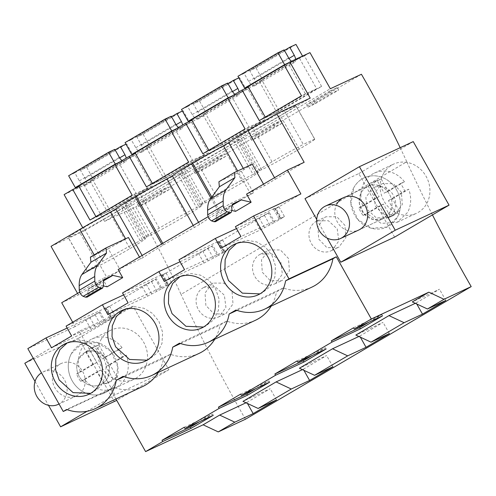 <?xml version="1.0" encoding="UTF-8"?>
<svg xmlns="http://www.w3.org/2000/svg" width="496" height="496" viewBox="0 0 496 496"><rect width="100%" height="100%" fill="white"/><g stroke="black" fill="none" stroke-linecap="round" stroke-linejoin="round"><path stroke-width="0.37" stroke-dasharray="2.48 1.86" d="M274.53 177.68L275.392 179.205A42.935 1.6 150.6 0 0 264.442 185.777L246.568 194.11M275.392 179.205L304.16 162.304M263.525 184.146L264.442 185.777M235.575 211.352L231.012 203.248L253.481 192.777L241.31 171.17L243.976 169.607L243.276 168.367M208.109 216.709L231.012 203.248M79.682 292.156L102.585 278.696L107.148 286.8M105.673 308.487L109.616 306.175L115.177 316.039L111.234 318.358L105.673 308.487L106.683 308.016L112.245 317.886L105.58 321.805L100.018 311.934L75.132 326.554L72.701 322.239M106.683 308.016L156.457 278.777L162.018 288.647L168.683 284.729L163.122 274.865L212.889 245.625L218.451 255.49L225.116 251.571L219.561 241.707L269.328 212.468L274.889 222.332L281.554 218.42L275.993 208.549L300.88 193.93M432.444 214.898A686.941 298.958 -120.4 0 1 406.782 161.758L181.034 294.382A462.353 201.221 -120.4 0 0 135.675 206.888L104.582 221.377L330.324 88.753M400.185 147.684A462.353 201.221 -120.4 0 1 406.782 161.758M316.702 219.474L327.199 238.105M394.611 237.125L358.806 173.581L304.984 198.673M252.266 164.176A42.935 1.6 150.6 0 0 243.976 169.607M241.31 171.17L218.835 181.648M215.543 221.675L216.405 218.978L216.12 215.847L217.099 213.088L225.711 209.076L231.694 205.561M225.711 209.076L231.979 210.521M210.974 198.208L218.953 212.362A42.935 1.6 150.6 0 0 199.708 224.366L194.376 227.497A42.935 1.6 150.6 0 0 163.624 244.869A42.935 1.6 150.6 0 0 163.072 245.191A42.935 1.6 150.6 0 0 162.514 245.52A42.935 1.6 150.6 0 0 143.276 257.523L118.141 269.564M253.481 192.777L250.815 194.345A42.935 1.6 150.6 0 0 220.063 211.711L218.953 212.362M139.457 257.04L140.61 259.086M103.552 285.969L97.284 284.524L103.267 281.009M90.415 257.095L108.289 248.763L120.46 270.37L102.585 278.696M97.284 284.524L88.561 288.598L104.117 279.459M104.011 279.527L88.672 288.536L87.699 291.295L87.978 294.426L87.116 297.123M120.46 270.37A42.935 1.6 150.6 0 0 107.192 278.02L78.418 294.928L61.702 302.715M115.952 398.995L110.558 389.422L67.14 409.659M75.132 326.554L27.826 348.607M77.556 293.403L78.418 294.928M51.038 246.332L84.469 230.752L82.751 227.707M64.108 194.618L84.221 185.244L104.582 221.377M245.458 419.225A686.941 298.958 -120.4 0 1 181.034 294.382M115.041 394.841L79.236 331.297L133.064 306.206L168.869 369.749L115.041 394.841L87.048 411.283M67.183 328.054L85.523 319.505L99.008 312.406L104.569 322.276L105.58 321.805M100.018 311.934L99.008 312.406M111.234 318.358L112.245 317.886M51.547 347.801L91.084 329.375L104.569 322.276M115.177 316.039L71.653 335.99M123.622 294.897L141.961 286.353L155.446 279.248L161.008 289.118L162.018 288.647M156.457 278.777L155.446 279.248M109.616 306.175L66.098 326.12M163.122 274.865L162.111 275.336L167.673 285.2L171.616 282.887L128.092 302.833M167.673 285.2L168.683 284.729M107.985 314.644L147.523 296.217L161.008 289.118M162.111 275.336L166.055 273.017L160.71 275.509L162.068 274.536L122.531 292.962M180.06 261.745L198.4 253.196L211.879 246.09L217.44 255.961L218.451 255.49M212.889 245.625L211.879 246.09M219.561 241.707L218.55 242.178L224.105 252.042L228.055 249.73L184.531 269.675M224.105 252.042L225.116 251.571M164.418 281.492L203.955 263.06L217.44 255.961M218.55 242.178L222.493 239.859L217.143 242.352L218.507 241.378L178.969 259.811M236.493 228.588L254.832 220.038L268.317 212.939L273.879 222.803L274.889 222.332M269.328 212.468L268.317 212.939M275.993 208.549L274.982 209.021L280.544 218.891L284.487 216.572L240.963 236.524M280.544 218.891L281.554 218.42M220.856 248.335L260.394 229.908L273.879 222.803M274.982 209.021L278.926 206.702L273.581 209.194L274.939 208.227L235.402 226.653M211.959 283.675L205.028 293.055L205.865 305.418L214.024 313.956L225.01 313.931L226.133 313.342L232.996 303.974L232.054 291.636L223.956 283.098L213.082 283.086L211.959 283.675M381.269 184.208L382.391 183.619L393.266 183.632L401.363 192.169L402.306 204.507L395.442 213.869L394.32 214.458L383.334 214.483L375.174 205.952L374.337 193.583L381.269 184.208M268.398 250.517L269.52 249.928L280.395 249.941L288.492 258.478L289.435 270.822L282.571 280.184L281.449 280.773L270.456 280.798L262.303 272.261L261.466 259.898L268.398 250.517M324.837 217.36L325.953 216.771L336.834 216.783L344.925 225.327L345.873 237.665L339.004 247.027L337.888 247.616L326.895 247.64L318.736 239.103L317.899 226.74L324.837 217.36M361.417 74.264L135.675 206.888M329.921 90.954L337.286 87.519L338.687 90.012L331.322 93.446L307.997 107.148L306.59 104.656L329.921 90.954L331.322 93.446M337.286 87.519L313.956 101.227L306.59 104.656M257.517 134.379L250.151 137.814L251.559 140.306L258.924 136.871L282.255 123.169L280.848 120.677L257.517 134.379L258.924 136.871M250.151 137.814L273.482 124.105L280.848 120.677M201.085 167.536L193.719 170.971L195.12 173.464L202.486 170.029L225.816 156.321L224.415 153.834L201.085 167.536L202.486 170.029M193.719 170.971L217.05 157.263L224.415 153.834M144.646 200.694L137.28 204.129L138.688 206.621L146.053 203.186L169.384 189.478L167.977 186.986L144.646 200.694L146.053 203.186M137.28 204.129L160.611 190.421L167.977 186.986M84.221 185.244L92.888 180.153L110.087 210.682L152.303 185.876L135.104 155.353L149.321 147.002L135.476 153.45M309.963 52.619L304.414 55.887L321.613 86.409L279.397 111.209L262.198 80.687L247.975 89.038L265.174 119.567L222.958 144.367L205.759 113.844L191.537 122.196L208.742 152.725L166.526 177.525L149.321 147.002M304.414 55.887L284.295 65.261M84.469 230.752L310.211 98.127M284.369 110.769A31.484 1.172 150.6 0 0 253.103 128.173A31.484 1.172 150.6 0 0 237.578 138.148A31.484 1.172 150.6 0 0 240.566 137.051L242.829 135.997A31.484 1.172 150.6 0 0 280.29 115.5A31.484 1.172 150.6 0 0 295.814 105.524A31.484 1.172 150.6 0 0 295.684 105.493L284.369 110.769L303.323 144.41A31.484 1.172 -29.4 0 0 272.056 161.814L253.103 128.173M179.955 172.937L177.686 173.991A31.484 1.172 150.6 0 0 140.225 194.488A31.484 1.172 150.6 0 0 124.707 204.457A31.484 1.172 150.6 0 0 127.695 203.366L129.958 202.306A31.484 1.172 150.6 0 0 167.419 181.815A31.484 1.172 150.6 0 0 182.943 171.839A31.484 1.172 150.6 0 0 179.955 172.937L198.908 206.578L196.639 207.632L177.686 173.991M196.664 161.33A31.484 1.172 150.6 0 0 181.139 171.306A31.484 1.172 150.6 0 0 184.128 170.209L186.397 169.148A31.484 1.172 150.6 0 0 223.851 148.657A31.484 1.172 150.6 0 0 239.376 138.682A31.484 1.172 150.6 0 0 236.387 139.779L234.124 140.839A31.484 1.172 150.6 0 0 196.664 161.33L215.617 194.971A31.484 1.172 -29.4 0 1 253.078 174.474L234.124 140.839M110.98 214.966A31.484 1.172 150.6 0 0 126.505 204.997A31.484 1.172 150.6 0 0 123.516 206.094L121.247 207.148A31.484 1.172 150.6 0 0 83.793 227.645A31.484 1.172 150.6 0 0 68.268 237.615A31.484 1.172 150.6 0 0 68.398 237.646L79.713 232.376A31.484 1.172 150.6 0 0 110.98 214.966L129.94 248.608A31.484 1.172 -29.4 0 1 98.667 266.017L79.713 232.376M311.959 287.085A43.617 39.24 65 0 1 283.259 287.959L276.47 291.946A43.617 39.24 65 0 1 271.188 306.088M255.521 320.242A43.617 39.24 65 0 1 226.827 321.117L220.038 325.103A43.617 39.24 65 0 1 214.756 339.245M199.088 353.394A43.617 39.24 65 0 1 170.388 354.274L163.599 358.261A43.617 39.24 65 0 1 158.317 372.397M142.65 386.551A43.617 39.24 65 0 1 113.956 387.426L110.558 389.422M303.893 370.307L303.292 369.247L302.461 369.638M303.292 369.247L326.622 355.539L299.429 368.218M360.325 337.15L359.73 336.09L358.893 336.48M359.73 336.09L383.061 322.381L355.861 335.06M416.764 303.992L416.169 302.932L415.332 303.323M416.169 302.932L439.493 289.23L412.3 301.903M247.454 403.465L246.859 402.405L246.022 402.789M246.859 402.405L270.19 388.697L242.99 401.369M358.769 230.014L383.135 218.655A17.887 16.095 -115 0 0 389.937 212.201A17.887 16.095 -115 0 0 387.364 191.258A17.887 16.095 -115 0 0 368.02 186.229A17.887 16.095 -115 0 0 361.218 192.69A17.887 16.095 -115 0 0 363.791 213.633A17.887 16.095 -115 0 0 383.135 218.655L372.942 219.511L363.791 213.633L359.296 203.335L361.218 192.69A17.887 16.095 65 0 1 368.02 186.229A17.887 16.095 65 0 1 387.364 191.258A17.887 16.095 65 0 1 389.937 212.201L383.135 218.655L358.769 230.014A17.887 16.095 65 0 1 339.431 224.986A17.887 16.095 65 0 1 336.852 204.042M358.806 173.581L413.242 141.602M383.278 173.922A27.113 24.391 65 0 1 393.582 164.133A27.113 24.391 65 0 1 422.902 171.752A27.113 24.391 65 0 1 426.802 203.496A27.113 24.391 65 0 1 416.491 213.286A27.113 24.391 65 0 1 387.178 205.666A27.113 24.391 65 0 1 383.278 173.922M250.815 194.345L237.652 170.99M198.555 222.313L199.708 224.366M194.376 227.497L193.223 225.451M142.123 255.471L143.276 257.523M125.624 238.793L128.433 237.485M125.767 239.053A42.935 1.6 150.6 0 0 108.289 248.763M113.956 387.426L66.644 409.479M92.888 180.153L79.044 186.608M168.869 369.749L116.734 400.377M133.064 306.206L78.628 338.185L114.433 401.729M100.874 339.834A27.113 24.391 65 0 1 111.185 330.045A27.113 24.391 65 0 1 140.498 337.664A27.113 24.391 65 0 1 144.398 369.408A27.113 24.391 65 0 1 134.094 379.198A27.113 24.391 65 0 1 104.774 371.578A27.113 24.391 65 0 1 100.874 339.834M78.628 338.185L24.8 363.277M79.236 331.297L33.282 358.292M35.036 381.449L48.503 405.344M54.448 369.954A17.887 16.095 65 0 1 61.25 363.494A17.887 16.095 65 0 1 80.594 368.522A17.887 16.095 65 0 1 83.167 389.465A17.887 16.095 65 0 1 76.365 395.926A17.887 16.095 65 0 1 57.028 390.898A17.887 16.095 65 0 1 54.448 369.954M85.523 319.505L91.084 329.375M89.72 317.217L95.282 327.081M95.065 314.724L100.626 324.589M105.636 307.694L111.191 317.564M104.272 308.667L109.833 318.531M141.961 286.353L147.523 296.217M146.153 284.059L151.714 293.93M151.503 281.567L157.065 291.437M166.055 273.017L171.616 282.887M162.068 274.536L167.629 284.406M160.71 275.509L166.272 285.374M198.4 253.196L203.955 263.06M202.591 250.902L208.153 260.772M207.936 248.409L213.497 258.28M222.493 239.859L228.055 249.73M218.507 241.378L224.068 251.249M217.143 242.352L222.704 252.222M254.832 220.038L260.394 229.908M259.03 217.744L264.585 227.614M264.374 215.252L269.936 225.122M278.926 206.702L284.487 216.572M274.939 208.227L280.5 218.091M273.581 209.194L279.143 219.065M445.817 300.44L439.493 289.23M389.379 333.597L383.061 322.381M332.94 366.755L326.622 355.539M276.508 399.906L270.19 388.697M203.131 287.792L204.253 287.203L215.493 287.023L224.366 295.25L225.922 307.315L219.319 316.516A16.498 14.843 65 0 1 218.19 317.105A16.498 14.843 65 0 1 198.084 309.058A16.498 14.843 65 0 1 203.131 287.792M388.622 217.05L387.5 217.639L376.259 217.818L367.387 209.591L365.831 197.52L372.44 188.325A16.498 14.843 65 0 1 373.562 187.73A16.498 14.843 65 0 1 393.675 195.784A16.498 14.843 65 0 1 388.622 217.05M275.751 283.359A16.498 14.843 65 0 1 274.629 283.954A16.498 14.843 65 0 1 254.516 275.9A16.498 14.843 65 0 1 259.563 254.634L260.691 254.045L271.932 253.865L280.798 262.093L282.36 274.164L275.751 283.359M332.19 250.207A16.498 14.843 65 0 1 331.068 250.796A16.498 14.843 65 0 1 310.955 242.742A16.498 14.843 65 0 1 316.002 221.476L317.124 220.887L328.371 220.714L337.237 228.941L338.793 241.006L332.19 250.207M313.956 101.227L315.363 103.72L307.997 107.148M315.363 103.72L338.687 90.012M273.482 124.105L274.889 126.598L282.255 123.169M274.889 126.598L251.559 140.306M217.05 157.263L218.451 159.755L225.816 156.321M218.451 159.755L195.12 173.464M160.611 190.421L162.018 192.913L169.384 189.478M162.018 192.913L138.688 206.621M135.104 155.353L114.985 164.728M166.526 177.525L146.407 186.899M208.742 152.725L188.623 162.099M191.537 122.196L171.424 131.57M205.759 113.844L191.915 120.292M222.958 144.367L202.845 153.741M265.174 119.567L245.061 128.941M247.975 89.038L227.862 98.419M262.198 80.687L248.353 87.141M279.397 111.209L259.284 120.59M321.613 86.409L301.5 95.784M110.087 210.682L89.974 220.057M152.303 185.876L132.19 195.257M295.684 105.493L314.638 139.134A31.484 1.172 -29.4 0 1 314.768 139.165A31.484 1.172 -29.4 0 1 299.243 149.141A31.484 1.172 -29.4 0 1 261.789 169.638L259.52 170.692A31.484 1.172 -29.4 0 1 256.531 171.79A31.484 1.172 -29.4 0 1 272.056 161.814M299.243 149.141L280.29 115.5M314.638 139.134L303.323 144.41M198.908 206.578A31.484 1.172 -29.4 0 1 201.897 205.48A31.484 1.172 -29.4 0 1 186.372 215.456A31.484 1.172 -29.4 0 1 148.918 235.947L146.649 237.001A31.484 1.172 -29.4 0 1 143.66 238.099A31.484 1.172 -29.4 0 1 159.185 228.129A31.484 1.172 -29.4 0 1 196.639 207.632M159.185 228.129L140.225 194.488M186.372 215.456L167.419 181.815M253.078 174.474L255.341 173.42A31.484 1.172 -29.4 0 1 258.335 172.323A31.484 1.172 -29.4 0 1 242.811 182.299A31.484 1.172 -29.4 0 1 205.35 202.79L203.087 203.85A31.484 1.172 -29.4 0 1 200.099 204.947A31.484 1.172 -29.4 0 1 215.617 194.971M242.811 182.299L223.851 148.657M98.667 266.017L87.358 271.287A31.484 1.172 -29.4 0 1 87.222 271.256A31.484 1.172 -29.4 0 1 102.746 261.28A31.484 1.172 -29.4 0 1 140.207 240.789L142.47 239.735A31.484 1.172 -29.4 0 1 145.458 238.638A31.484 1.172 -29.4 0 1 129.94 248.608M102.746 261.28L83.793 227.645M87.358 271.287L68.398 237.646M124.081 376.681L163.599 358.261M170.388 354.274L123.076 376.321M180.519 343.523L220.038 325.103M226.827 321.117L179.515 343.164M236.958 310.366L276.47 291.946M283.259 287.959L235.953 310.012M259.929 293.886L261.931 293.068L270.091 286.663L274.871 277.059L275.478 265.893L271.808 255.043L265.36 247.101L256.841 241.974L247.411 240.362L238.353 242.476L236.437 243.486M203.496 327.044L205.499 326.225L213.652 319.815L218.432 310.217L219.046 299.051L215.369 288.201L208.928 280.259L200.409 275.131L190.979 273.513L181.914 275.633L179.998 276.644M90.619 393.353L92.622 392.534L100.781 386.13L105.561 376.532L106.169 365.366L102.498 354.516L96.05 346.568L87.532 341.446L78.101 339.828L69.043 341.949L67.127 342.953M147.058 360.195L149.06 359.377L157.213 352.972L162 343.375L162.607 332.208L158.931 321.358L152.489 313.41L143.97 308.289L134.54 306.671L125.482 308.791L123.566 309.795M240.659 394.103L268.987 380.897L256.029 388.511M268.987 380.897L269.694 382.143M297.098 360.945L325.426 347.739L312.468 355.353M325.426 347.739L326.126 348.986M353.53 327.788L381.864 314.582L368.906 322.195M381.864 314.582L382.565 315.828M184.227 427.254L212.555 414.055L199.597 421.668M212.555 414.055L213.255 415.301M353.815 187.655A27.113 24.391 65 0 1 364.12 177.866A27.113 24.391 65 0 1 393.44 185.485A27.113 24.391 65 0 1 397.339 217.229L387.029 227.013L371.585 228.315L357.715 219.399L350.901 203.794L353.815 187.655A27.113 24.391 -115 0 0 357.715 219.399A27.113 24.391 -115 0 0 387.029 227.019A27.113 24.391 -115 0 0 397.339 217.229A27.113 24.391 -115 0 0 393.44 185.485A27.113 24.391 -115 0 0 364.12 177.866A27.113 24.391 -115 0 0 353.815 187.655M71.412 353.567L81.722 343.784L97.166 342.488L111.03 351.397L117.85 367.003L114.936 383.141A27.113 24.391 65 0 1 104.625 392.931A27.113 24.391 65 0 1 75.311 385.311A27.113 24.391 65 0 1 71.412 353.567A27.113 24.391 -115 0 0 75.311 385.311A27.113 24.391 -115 0 0 104.625 392.931A27.113 24.391 -115 0 0 114.936 383.141A27.113 24.391 -115 0 0 111.036 351.397A27.113 24.391 -115 0 0 81.716 343.778A27.113 24.391 -115 0 0 71.412 353.567M78.814 358.596L85.616 352.148L95.809 351.286L104.954 357.163L109.455 367.462L107.533 378.113A17.887 16.095 65 0 1 100.731 384.567A17.887 16.095 65 0 1 81.387 379.545A17.887 16.095 65 0 1 78.814 358.596A17.887 16.095 -115 0 0 81.387 379.545A17.887 16.095 -115 0 0 100.731 384.567A17.887 16.095 -115 0 0 107.533 378.113A17.887 16.095 -115 0 0 104.96 357.163A17.887 16.095 -115 0 0 85.616 352.141A17.887 16.095 -115 0 0 78.814 358.596M237.944 76.285L244.131 73.402L248.651 81.418A7.155 3.112 59.6 0 0 254.789 85.734A7.155 3.112 59.6 0 0 254.293 78.79L249.773 70.773L255.961 67.89L262.632 79.726L259.228 81.307L276.712 112.332L265.49 117.558L265.23 117.093M248.651 81.418L288.641 57.927M254.293 78.79L288.963 58.423M291.45 61.256A7.155 3.112 59.6 0 0 294.785 62.236A7.155 3.112 59.6 0 0 295.622 59.309M249.773 70.773L284.413 50.418M255.961 67.89L295.957 44.392M302.541 56.079L299.224 57.815L316.702 88.834L305.486 94.06L288.021 63.073M262.632 79.726L302.622 56.228M259.228 81.307L299.224 57.815M276.712 112.332L316.702 88.834M265.49 117.558L305.486 94.06M244.131 73.402L284.127 49.904M181.505 109.442L187.693 106.559L192.212 114.576A7.155 3.112 59.6 0 0 198.35 118.891A7.155 3.112 59.6 0 0 197.854 111.947L193.341 103.931L199.522 101.041L206.193 112.883L202.796 114.464L220.274 145.483L209.058 150.716L208.791 150.251M192.212 114.576L232.209 91.078M197.854 111.947L232.525 91.58M234.875 94.296A7.155 3.112 59.6 0 0 238.347 95.393A7.155 3.112 59.6 0 0 239.078 91.822M193.341 103.931L227.98 83.576M238.836 77.866L239.518 77.55L245.297 87.804M199.522 101.041L239.518 77.55M245.638 88.406L246.19 89.385L242.792 90.966L260.27 121.991L249.048 127.218L231.589 96.224M206.193 112.883L246.19 89.385M202.796 114.464L242.792 90.966M220.274 145.483L260.27 121.991M209.058 150.716L249.048 127.218M187.693 106.559L227.689 83.061M125.073 142.6L131.26 139.717L135.774 147.734A7.155 3.112 59.6 0 0 141.918 152.043A7.155 3.112 59.6 0 0 141.422 145.105L136.902 137.082L143.09 134.199L149.761 146.035L146.357 147.622L163.835 178.641L152.619 183.873L152.359 183.402M135.774 147.734L175.77 124.236M141.422 145.105L176.086 124.738M178.436 127.453A7.155 3.112 59.6 0 0 181.914 128.551A7.155 3.112 59.6 0 0 182.646 124.98M136.902 137.082L171.542 116.734M182.398 111.023L183.086 110.701L188.864 120.962M143.09 134.199L183.086 110.701M189.199 121.563L189.751 122.543L186.353 124.124L203.831 155.143L192.615 160.375L175.15 129.382M149.761 146.035L189.751 122.543M146.357 147.622L186.353 124.124M163.835 178.641L203.831 155.143M152.619 183.873L192.615 160.375M131.26 139.717L171.25 116.219M68.634 175.758L74.822 172.868L79.341 180.891A7.155 3.112 59.6 0 0 85.479 185.2A7.155 3.112 59.6 0 0 84.983 178.256L80.464 170.24L86.651 167.357L93.322 179.192L89.925 180.78L107.403 211.798L96.181 217.025L95.92 216.56M79.341 180.891L119.331 157.393M84.983 178.256L119.654 157.889M122.004 160.605A7.155 3.112 59.6 0 0 125.476 161.702A7.155 3.112 59.6 0 0 126.207 158.137M80.464 170.24L115.103 149.891M125.959 144.181L126.647 143.859L132.426 154.113M86.651 167.357L126.647 143.859M132.767 154.715L133.319 155.694L129.915 157.282L147.393 188.3L136.177 193.533L118.718 162.539M93.322 179.192L133.319 155.694M89.925 180.78L129.915 157.282M107.403 211.798L147.393 188.3M96.181 217.025L136.177 193.533M74.822 172.868L114.818 149.377M400.483 183.588L404.451 181.741A27.113 24.391 -115 0 0 374.319 173.116A27.113 24.391 -115 0 0 364.014 182.9A27.113 24.391 -115 0 0 362.886 206.162L358.918 208.01A27.113 24.391 -115 0 0 363.134 215.487L367.102 213.64L381.195 223.398L397.228 222.264L407.538 212.48A27.113 24.391 -115 0 0 408.661 189.218L404.699 191.065A27.113 24.391 -115 0 0 400.483 183.588L384.214 193.149L377.282 180.848A19.319 17.379 65 0 0 373.649 182.026L377.611 180.178L381.25 179L377.282 180.848M367.102 213.64L383.371 204.079L390.302 216.38L386.334 218.228A19.319 17.379 65 0 0 389.974 217.05L393.936 215.202L390.302 216.38M399.33 211.079L392.392 198.778L388.43 200.626L395.362 212.927L399.33 211.079L393.936 215.202M392.392 198.778L408.661 189.218M404.451 181.741L388.182 191.301L381.25 179M372.223 184.301L379.155 196.602L375.187 198.45L368.255 186.149L372.223 184.301L377.611 180.178M379.155 196.602L362.886 206.162M375.187 198.45L358.918 208.01M388.43 200.626L404.699 191.065M395.362 212.927A19.319 17.379 65 0 1 389.974 217.05M363.134 215.487L379.403 205.927L386.334 218.228M368.255 186.149A19.319 17.379 65 0 1 373.649 182.026M383.371 204.079L379.403 205.927M388.182 191.301L384.214 193.149M76.365 395.926L59.036 404.004A17.887 16.095 -115 0 0 65.038 397.916A17.887 16.095 -115 0 0 62.465 376.972A17.887 16.095 -115 0 0 43.121 371.944A17.887 16.095 -115 0 0 41.484 372.843M118.079 349.5L122.047 347.653A27.113 24.391 -115 0 0 91.915 339.028A27.113 24.391 -115 0 0 81.611 348.812A27.113 24.391 -115 0 0 80.482 372.074L76.52 373.922A27.113 24.391 -115 0 0 80.73 381.399L84.698 379.545A27.113 24.391 -115 0 0 114.824 388.176A27.113 24.391 -115 0 0 125.135 378.386C128.886 371.113 129.264 363.357 126.263 355.13L122.295 356.977A27.113 24.391 -115 0 0 118.079 349.5L101.81 359.061L94.879 346.76A19.319 17.379 65 0 0 91.245 347.938L98.847 344.906L94.879 346.76M84.698 379.545L100.967 369.991L107.899 382.292L103.931 384.14A19.319 17.379 65 0 0 107.57 382.962L111.532 381.114L107.899 382.292M116.926 376.991L109.994 364.69L106.026 366.538L112.958 378.839L116.926 376.991L111.532 381.114M109.994 364.69L126.263 355.13M122.047 347.653L105.778 357.213L98.847 344.906M89.819 350.213L96.751 362.514L92.789 364.362L85.851 352.061L89.819 350.213L95.207 346.09M96.751 362.514L80.482 372.074M92.789 364.362L76.52 373.922M106.026 366.538L122.295 356.977M112.958 378.839A19.319 17.379 65 0 1 107.57 382.962M80.73 381.399L96.999 371.839L103.931 384.14M85.851 352.061A19.319 17.379 65 0 1 91.245 347.938M100.967 369.991L96.999 371.839M105.778 357.213L101.81 359.061M216.405 218.978L231.954 209.839M216.12 215.847L231.675 206.708M162.769 243.344L163.624 244.869M161.659 243.995L162.514 245.52M211.811 197.067L220.063 211.711M87.978 294.426L103.528 285.287M87.699 291.295L103.249 282.156M94.159 254.894L107.192 278.02M259.52 170.692L240.566 137.051M261.789 169.638L242.829 135.997M146.649 237.001L127.695 203.366M148.918 235.947L129.958 202.306M203.087 203.85L184.128 170.209M205.35 202.79L186.397 169.148M255.341 173.42L236.387 139.779M142.47 239.735L123.516 206.094M140.207 240.789L121.247 207.148M204.253 287.203L213.082 283.086M218.19 317.105L225.01 313.931M387.5 217.639L394.32 214.458M373.562 187.73L382.391 183.619M274.629 283.954L281.449 280.773M260.691 254.045L269.52 249.928M331.068 250.796L337.888 247.616M317.124 220.887L325.953 216.771M256.531 171.79L237.578 138.148M314.768 139.165L295.814 105.524M143.66 238.099L124.707 204.457M201.897 205.48L182.943 171.839M200.099 204.947L181.139 171.306M258.335 172.323L239.376 138.682M145.458 238.638L126.505 204.997M87.222 271.256L68.268 237.615M261.931 293.068L258.013 294.897M238.353 242.476L234.434 244.305M205.499 326.225L201.574 328.048M181.914 275.633L177.996 277.462M92.622 392.534L88.703 394.363M69.043 341.949L65.125 343.771M125.482 308.791L121.557 310.62M149.06 359.377L145.142 361.206M343.654 197.588L368.02 186.229L343.654 197.582M374.319 173.116L393.582 164.133M397.228 222.264L416.491 213.286M91.915 339.028L111.185 330.045M114.824 388.176L134.094 379.198M61.25 363.494L43.121 371.944M254.789 85.734L294.785 62.236M198.35 118.891L238.347 95.393M141.918 152.043L181.914 128.551M85.479 185.2L125.476 161.702"/><path stroke-width="0.74" d="M231.979 210.521L235.575 211.352L251.131 202.213L246.568 194.11L287.451 170.091L304.16 162.304L276.78 113.708L310.211 98.127L289.85 61.994L309.963 52.619L330.324 88.753L361.417 74.264A462.353 201.221 -120.4 0 1 400.185 147.684M234.391 172.509L218.91 181.772L234.391 172.509L252.266 164.176L263.525 184.146M218.91 181.772L219.356 186.775L210.323 199.101L225.878 189.962L234.912 177.636L234.459 172.633M225.878 189.962C224 192.56 223.101 196.261 223.163 201.06L223.243 205.673C223.684 208.475 224.979 210.502 227.137 211.749L229.456 212.573L231.099 212.536L231.954 209.839L231.675 206.708L232.543 204.011M251.131 202.213L241.261 199.938L232.438 204.073M103.552 285.969L107.148 286.8L122.704 277.661L118.141 269.564L208.109 216.709M72.701 322.239L61.702 302.715L79.682 292.156M67.14 409.659L63.246 411.475L27.826 348.607L45.985 337.937L51.547 347.801L71.653 335.99L66.098 326.12L102.424 304.78L107.985 314.644L128.092 302.833L122.531 292.962L158.863 271.622L164.418 281.492L184.531 269.675L178.969 259.811L215.295 238.464L220.856 248.335L240.963 236.524L235.402 226.653L253.568 215.983L300.88 193.93L287.451 170.091M115.952 398.995L145.601 451.608L203.106 424.805L218.259 431.898L234.813 422.177L253.177 413.614L276.508 399.906L258.143 408.468L291.251 389.019L309.609 380.457L332.94 366.755L314.576 375.311L347.684 355.861L366.048 347.305L389.379 333.597L371.014 342.159L404.122 322.704L422.487 314.148L445.817 300.44L427.453 309.002L412.3 301.903L428.854 292.181L444.001 299.274L471.2 286.601A686.941 298.958 -120.4 0 1 432.444 214.898M253.568 215.983L288.994 278.851L285.597 280.841A43.617 39.24 -115 0 1 264.647 309.138L311.959 287.085A43.617 39.24 65 0 0 332.909 258.794L285.597 280.841M428.854 292.181L371.343 318.984L336.3 256.798L288.994 278.851M327.199 238.105L340.789 262.217L394.611 237.125L449.047 205.146L413.242 141.602L359.42 166.687L304.984 198.673L316.702 219.474M243.276 168.367L228.768 142.619A42.935 1.6 150.6 0 1 248.006 130.615L276.78 113.708M219.356 186.775L234.912 177.636M210.323 199.101C208.45 201.698 207.545 205.4 207.607 210.192L207.688 214.811C208.128 217.614 209.424 219.635 211.587 220.887L213.9 221.706L215.543 221.675L231.099 212.536M231.694 205.561L241.261 199.938M122.704 277.661L112.834 275.385L104.222 279.403L103.249 282.156L103.528 285.287L102.672 287.984L87.116 297.123L85.473 297.16L83.161 296.335C81.003 295.083 79.701 293.062 79.261 290.259L79.18 285.646C79.118 280.848 80.023 277.152 81.896 274.548L90.929 262.223L90.415 257.095L105.964 247.957L128.433 237.485L139.457 257.04M105.964 247.957L106.485 253.09L97.452 265.41C95.579 268.014 94.674 271.709 94.736 276.508L94.817 281.12C95.257 283.923 96.553 285.944 98.71 287.196L101.029 288.021L102.672 287.984M103.267 281.009L112.834 275.385M228.768 142.619L223.436 145.75A42.935 1.6 150.6 0 0 192.684 163.116L191.574 163.773A42.935 1.6 150.6 0 0 172.329 175.776L166.997 178.907A42.935 1.6 150.6 0 0 136.245 196.273L135.135 196.924A42.935 1.6 150.6 0 0 115.897 208.928L110.565 212.065A42.935 1.6 150.6 0 0 79.813 229.431L51.038 246.332L77.556 293.403M82.751 227.707L64.108 194.618L72.769 189.528L89.974 220.057L132.19 195.257L114.985 164.728L129.208 156.376L146.407 186.899L188.623 162.099L171.424 131.57L185.647 123.219L202.845 153.741L245.061 128.941L227.862 98.419L242.079 90.061L259.284 120.59L301.5 95.784L284.295 65.261L289.85 61.994M218.259 431.898L245.458 419.225L471.2 286.601M45.985 337.937L67.183 328.054M102.424 304.78L123.622 294.897M158.863 271.622L180.06 261.745M215.295 238.464L236.493 228.588M427.453 309.002L444.001 299.274M264.647 309.138A43.617 39.24 -115 0 1 235.953 310.012L229.164 313.999A43.617 39.24 -115 0 1 208.215 342.29A43.617 39.24 -115 0 1 179.515 343.164L172.726 347.157A43.617 39.24 -115 0 1 151.776 375.447A43.617 39.24 -115 0 1 123.076 376.321L116.287 380.314A43.617 39.24 -115 0 1 95.337 408.605A43.617 39.24 -115 0 1 66.644 409.479L63.246 411.475M224.558 282.329A27.906 25.104 -115 0 0 258.013 294.897A27.906 25.104 -115 0 0 267.883 256.872A27.906 25.104 -115 0 0 234.434 244.305A27.906 25.104 -115 0 0 224.558 282.329M168.119 315.481A27.906 25.104 -115 0 0 201.574 328.048A27.906 25.104 -115 0 0 211.451 290.03A27.906 25.104 -115 0 0 177.996 277.462A27.906 25.104 -115 0 0 168.119 315.481M55.248 381.796A27.906 25.104 -115 0 0 88.703 394.363A27.906 25.104 -115 0 0 98.574 356.339A27.906 25.104 -115 0 0 65.125 343.771A27.906 25.104 -115 0 0 55.248 381.796M155.012 323.187A27.906 25.104 -115 0 0 121.557 310.62A27.906 25.104 -115 0 0 111.687 348.638A27.906 25.104 -115 0 0 145.142 361.206A27.906 25.104 -115 0 0 155.012 323.187M336.3 256.798L332.909 258.794M199.597 421.668L190.334 427.106L162.006 440.312L184.227 427.254L184.927 428.501L219.145 408.4L247.473 395.194L269.694 382.143L241.36 395.349L275.578 375.243L303.912 362.043L326.126 348.986L297.798 362.192L332.016 342.091L360.344 328.885L382.565 315.828L354.237 329.034L371.343 318.984M256.029 388.511L246.772 393.948L218.438 407.154L219.145 408.4M218.438 407.154L240.659 394.103L241.36 395.349M312.468 355.353L303.205 360.797L274.877 373.996L275.578 375.243M274.877 373.996L297.098 360.945L297.798 362.192M368.906 322.195L359.643 327.639L331.316 340.845L332.016 342.091M331.316 340.845L353.53 327.788L354.237 329.034M271.188 306.088A43.617 39.24 65 0 1 255.521 320.242L208.215 342.29M214.756 339.245A43.617 39.24 65 0 1 199.088 353.394L151.776 375.447M158.317 372.397A43.617 39.24 65 0 1 142.65 386.551L95.337 408.605M145.601 451.608L162.707 441.558L191.034 428.352L213.255 415.301L184.927 428.501M162.006 440.312L162.707 441.558M258.143 408.468L242.99 401.369L276.098 381.92L291.251 389.019M302.461 369.638L276.098 381.92M314.576 375.311L299.429 368.218L332.531 348.769L347.684 355.861M358.893 336.48L332.531 348.769M371.014 342.159L355.861 335.06L388.969 315.611L404.122 322.704M415.332 303.323L388.969 315.611M203.106 424.805L219.66 415.078L234.813 422.177M246.022 402.789L219.66 415.078M359.42 166.687L395.225 230.231L340.789 262.217M336.852 204.042A17.887 16.095 65 0 1 343.654 197.588A17.887 16.095 65 0 1 362.998 202.61A17.887 16.095 65 0 1 365.571 223.553A17.887 16.095 65 0 1 358.769 230.014L340.64 238.464A17.887 16.095 -115 0 0 347.442 232.004A17.887 16.095 -115 0 0 344.869 211.06A17.887 16.095 -115 0 0 325.525 206.038A17.887 16.095 -115 0 0 318.723 212.493A17.887 16.095 -115 0 0 321.296 233.436A17.887 16.095 -115 0 0 340.64 238.464M449.047 205.146L395.225 230.231M237.652 170.99L223.436 145.75M172.329 175.776L198.555 222.313M193.223 225.451L166.997 178.907M115.897 208.928L142.123 255.471M110.565 212.065L125.624 238.793M90.483 257.219L106.039 248.081M90.929 262.223L106.485 253.09M79.044 186.608L72.769 189.528M87.048 411.283L60.605 426.82L116.734 400.377M33.282 358.292L24.8 363.277L35.036 381.449M48.503 405.344L60.605 426.82M422.487 314.148L416.764 303.992M366.048 347.305L360.325 337.15M309.609 380.457L303.893 370.307M253.177 413.614L247.454 403.465M135.476 153.45L129.208 156.376M191.915 120.292L185.647 123.219M248.353 87.141L242.079 90.061M116.287 380.314L124.081 376.681M172.726 347.157L180.519 343.523M229.164 313.999L236.958 310.366M236.437 243.486L229.202 250.207L225.147 259.606L224.893 270.239L228.476 280.5L242.383 293.148L259.929 293.886M179.998 276.644L172.763 283.365L168.714 292.758L168.46 303.397L172.044 313.658L185.95 326.3L203.496 327.044M67.127 342.953L59.892 349.68L55.843 359.073L55.583 369.706L59.173 379.967L73.073 392.615L90.619 393.353M123.566 309.795L116.324 316.522L112.276 325.915L112.022 336.555L115.605 346.809L129.512 359.457L147.058 360.195M246.772 393.948L247.473 395.194M303.205 360.797L303.912 362.043M359.643 327.639L360.344 328.885M190.334 427.106L191.034 428.352M265.23 117.093L248.012 86.54L244.615 88.121L237.944 76.285L277.94 52.787L284.127 49.904L288.641 57.927A7.155 3.112 59.6 0 0 291.45 61.256M288.963 58.423L294.289 55.292L289.769 47.275L295.957 44.392L302.541 56.079M295.622 59.309A7.155 3.112 59.6 0 0 294.289 55.292M284.413 50.418L289.769 47.275M288.021 63.073L284.605 64.629L277.94 52.787M248.012 86.54L288.009 63.042M244.615 88.121L284.605 64.629M208.791 150.251L191.574 119.697L188.176 121.278L181.505 109.442L221.501 85.944L227.689 83.061L232.209 91.078A7.155 3.112 59.6 0 0 234.875 94.296M232.525 91.58L237.851 88.449L233.331 80.433L238.836 77.866M239.078 91.822A7.155 3.112 59.6 0 0 237.851 88.449M227.98 83.576L233.331 80.433M245.297 87.804L245.638 88.406M231.589 96.224L228.172 97.78L221.501 85.944M191.574 119.697L231.57 96.199M188.176 121.278L228.172 97.78M152.359 183.402L135.141 152.849L131.738 154.436L125.073 142.6L165.063 119.102L171.25 116.219L175.77 124.236A7.155 3.112 59.6 0 0 178.436 127.453M176.086 124.738L181.412 121.607L176.898 113.59L182.398 111.023M182.646 124.98A7.155 3.112 59.6 0 0 181.412 121.607M171.542 116.734L176.898 113.59M188.864 120.962L189.199 121.563M175.15 129.382L171.734 130.938L165.063 119.102M135.141 152.849L175.131 129.357M131.738 154.436L171.734 130.938M95.92 216.56L78.703 186.006L75.305 187.593L68.634 175.758L108.63 152.26L114.818 149.377L119.331 157.393A7.155 3.112 59.6 0 0 122.004 160.605M119.654 157.889L124.98 154.764L120.46 146.742L125.959 144.181M126.207 158.137A7.155 3.112 59.6 0 0 124.98 154.764M115.103 149.891L120.46 146.742M132.426 154.113L132.767 154.715M118.718 162.539L115.301 164.095L108.63 152.26M78.703 186.006L118.699 162.508M75.305 187.593L115.301 164.095M41.484 372.843A17.887 16.095 -115 0 0 36.32 378.405A17.887 16.095 -115 0 0 38.893 399.348A17.887 16.095 -115 0 0 58.237 404.376A17.887 16.095 -115 0 0 59.024 403.98L58.237 404.376M248.006 130.615L274.53 177.68M207.607 210.192L223.163 201.06M207.688 214.811L223.243 205.673M211.587 220.887L227.137 211.749M213.9 221.706L229.456 212.573M136.245 196.273L162.769 243.344M135.135 196.924L161.659 243.995M192.684 163.116L211.811 197.067M191.574 163.773L210.974 198.208M81.896 274.548L97.452 265.41M79.18 285.646L94.736 276.508M79.261 290.259L94.817 281.12M83.161 296.335L98.71 287.196M85.473 297.16L101.029 288.021M79.813 229.431L94.159 254.894M343.654 197.582L325.525 206.038"/></g></svg>
